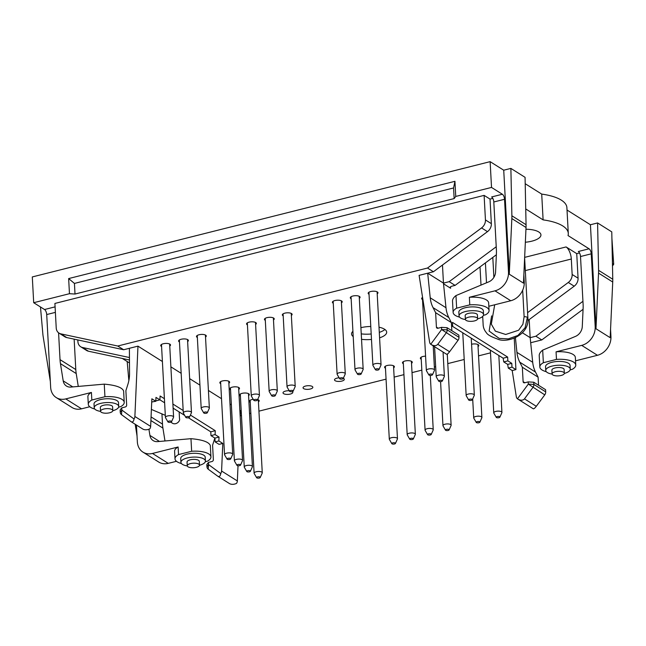 <?xml version="1.0" encoding="UTF-8"?>
<svg xmlns="http://www.w3.org/2000/svg" width="646" height="646" viewBox="0 0 646 646"><rect width="100%" height="100%" fill="white"/><g stroke="black" fill="none" stroke-linecap="round" stroke-linejoin="round"><path stroke-width="0.97" d="M188.018 466.816A6.137 2.277 -3.1 0 1 187.259 465.798A6.137 2.277 -3.1 0 1 193.259 463.19A6.137 2.277 -3.1 0 1 199.509 465.136A6.137 2.277 -3.1 0 1 194.971 467.591A6.137 2.277 -3.1 0 1 188.018 466.816M563.578 372.249A6.137 2.277 -3.1 0 1 564.338 373.275A6.137 2.277 -3.1 0 1 559.799 375.73A6.137 2.277 -3.1 0 1 552.847 374.955A6.137 2.277 -3.1 0 1 552.088 373.937A6.137 2.277 -3.1 0 1 556.626 371.474A6.137 2.277 -3.1 0 1 563.578 372.249M476.869 317.711A6.137 2.277 -3.1 0 1 477.628 318.728A6.137 2.277 -3.1 0 1 473.09 321.183A6.137 2.277 -3.1 0 1 466.137 320.408A6.137 2.277 -3.1 0 1 465.378 319.39A6.137 2.277 -3.1 0 1 469.917 316.928A6.137 2.277 -3.1 0 1 476.869 317.711M101.309 412.269A6.137 2.277 -3.1 0 1 100.55 411.252A6.137 2.277 -3.1 0 1 106.55 408.643A6.137 2.277 -3.1 0 1 112.8 410.59A6.137 2.277 -3.1 0 1 108.262 413.044A6.137 2.277 -3.1 0 1 101.309 412.269M187.259 465.798L187.049 462.003A6.137 2.277 -3.1 0 1 193.049 459.403A6.137 2.277 -3.1 0 1 199.299 461.341L199.509 465.136M552.088 373.937L551.886 370.142A6.137 2.277 -3.1 0 1 557.886 367.542A6.137 2.277 -3.1 0 1 564.128 369.48L564.338 373.275M465.378 319.39L465.177 315.595A6.137 2.277 -3.1 0 1 471.176 312.995A6.137 2.277 -3.1 0 1 477.426 314.933L477.628 318.728M100.55 411.252L100.348 407.456A6.137 2.277 -3.1 0 1 106.348 404.856A6.137 2.277 -3.1 0 1 112.598 406.794L112.8 410.59M187.275 465.944A12.266 4.554 -3.1 0 1 182.447 464.377A12.266 4.554 -3.1 0 1 180.928 462.334A12.266 4.554 -3.1 0 1 192.928 457.126A12.266 4.554 -3.1 0 1 205.428 461.01A12.266 4.554 -3.1 0 1 199.501 465.282M552.112 374.091A12.266 4.554 -3.1 0 1 547.275 372.516A12.266 4.554 -3.1 0 1 545.757 370.473A12.266 4.554 -3.1 0 1 554.833 365.555A12.266 4.554 -3.1 0 1 568.738 367.114A12.266 4.554 -3.1 0 1 570.257 369.149A12.266 4.554 -3.1 0 1 564.329 373.428M465.403 319.544A12.266 4.554 -3.1 0 1 460.574 317.969A12.266 4.554 -3.1 0 1 459.056 315.934A12.266 4.554 -3.1 0 1 468.132 311.009A12.266 4.554 -3.1 0 1 482.029 312.567A12.266 4.554 -3.1 0 1 483.547 314.602A12.266 4.554 -3.1 0 1 477.628 318.882M100.574 411.397A12.266 4.554 -3.1 0 1 95.737 409.83A12.266 4.554 -3.1 0 1 94.219 407.788A12.266 4.554 -3.1 0 1 106.227 402.579A12.266 4.554 -3.1 0 1 118.719 406.463A12.266 4.554 -3.1 0 1 112.792 410.735M180.928 462.334L180.719 458.547A12.266 4.554 -3.1 0 1 192.726 453.33A12.266 4.554 -3.1 0 1 205.218 457.223L205.428 461.01M545.757 370.473L545.555 366.686A12.266 4.554 -3.1 0 1 557.555 361.477A12.266 4.554 -3.1 0 1 570.047 365.361L570.257 369.149M459.056 315.934L458.846 312.139A12.266 4.554 -3.1 0 1 470.845 306.931A12.266 4.554 -3.1 0 1 483.345 310.815L483.547 314.602M94.219 407.788L94.017 404A12.266 4.554 -3.1 0 1 106.017 398.792A12.266 4.554 -3.1 0 1 118.517 402.676L118.719 406.463M208.19 469.19A4.086 3.359 122.2 0 1 206.954 466.743L206.833 464.555L208.44 462.415L208.561 464.595L220.722 473.526C220.367 476.078 219.39 476.982 217.799 476.231L208.19 469.19L208.561 464.595L206.954 466.743M121.488 414.643A4.086 3.359 122.2 0 1 120.253 412.196L120.132 410.008L121.739 407.868L125.316 406.964A1.639 1.349 122.2 0 0 126.664 405.09L125.881 390.685L127.851 384.475A32.712 26.89 122.2 0 0 129.547 373.517L129.386 348.299L137.969 346.143L134.885 416.484A4.086 3.359 122.2 0 1 134.013 418.979C133.657 421.531 132.688 422.436 131.098 421.685L121.488 414.643L121.852 410.057L134.013 418.979M446.507 354.186L446.572 354.25C447.185 354.396 448.195 353.572 449.592 351.755L458.046 340.313A4.086 3.359 -57.8 0 0 458.991 337.317L458.87 335.129L447.048 327.692L447.169 329.88A4.086 3.359 122.2 0 1 446.225 332.876L437.77 344.318C436.179 346.014 433.975 346.086 431.165 344.552L430.737 344.261L441.622 329.541L441.501 327.352L437.923 328.257A1.639 1.349 122.2 0 1 436.413 327.102L438.158 328.2M545.692 391.864L533.871 384.427A4.086 3.359 122.2 0 1 532.934 387.422L524.479 398.865C522.889 400.552 520.684 400.633 517.874 399.099L517.446 398.808L528.323 384.087L528.21 381.899L533.758 382.238L533.871 384.427L528.323 384.087L544.756 394.859A4.086 3.359 -57.8 0 0 545.692 391.864L545.579 389.675L533.758 382.238M159.497 441.452L149.912 435.42L148.927 429.251M161.944 413.82L162.501 424.107A40.892 33.616 -57.8 0 0 162.921 428.104L164.98 440.968M149.912 435.42A9.811 8.067 -57.8 0 0 153.167 440.604A9.811 8.067 -57.8 0 0 157.576 441.622L190.966 438.682C202.44 439.692 208.892 441.977 210.321 445.522L210.935 456.908A17.991 6.678 176.9 0 0 191.644 451.271L190.966 438.682M205.315 461.72L207.406 461.187A17.991 6.678 176.9 0 0 210.935 456.908M181.461 463.562A17.991 6.678 176.9 0 1 175.009 458.854A17.991 6.678 176.9 0 1 178.53 454.574L191.644 451.271M178.53 454.574L178.118 446.992A17.991 6.678 176.9 0 0 174.598 451.271L175.009 458.854M176.463 461.301L168.251 463.368L152.488 453.452L178.118 446.992M595.975 328.749L598.543 273.105A40.892 33.616 122.2 0 0 598.584 270.327L597.582 222.951L611.77 231.874L612.771 279.258A40.892 33.616 -57.8 0 1 612.731 282.027L610.171 337.672L595.975 328.749A16.352 13.445 -57.8 0 0 595.975 327.11L595.184 326.61L591.243 253.83A4.086 1.768 -104.1 0 0 589.071 248.799L578.34 251.496A4.086 1.768 75.9 0 1 580.512 256.527L583.104 304.314A40.892 33.616 122.2 0 1 583.112 308.417L582.28 326.553A9.811 8.067 -57.8 0 1 575.481 336.396L542.68 350.124C540.314 351.989 539.168 353.814 539.216 355.607L539.838 366.993A17.991 6.678 176.9 0 0 546.298 371.7M542.68 350.124L543.367 362.713A17.991 6.678 176.9 0 0 539.838 366.993M543.367 362.713L556.472 359.41A17.991 6.678 176.9 0 1 575.764 365.047A17.991 6.678 176.9 0 1 572.243 369.334L570.152 369.859M575.764 365.047L575.352 357.464A17.991 6.678 176.9 0 0 556.069 351.828L581.699 345.376A16.352 13.445 122.2 0 0 595.184 326.61M556.472 359.41L556.069 351.828M610.559 329.25L610.946 336.526A16.352 13.445 -57.8 0 1 597.461 355.292L575.538 360.815M527.871 318.147A4.086 1.518 176.9 0 0 527.879 318.01A4.086 1.518 176.9 0 0 527.879 317.969A4.086 1.518 176.9 0 0 527.37 317.331L525.117 327.716L517.906 335.46L508.297 338.884L499.164 338.391L489.143 331.083L491.638 315.87M483.135 324.575L483.111 323.848C483.095 327.175 484.201 330.146 486.43 332.747C487.439 334.676 491.008 336.719 497.154 338.884C506.512 343.85 529.873 335.331 527.863 317.969M491.315 324.13L495.345 331.148L505.689 334.475L518.617 330.235L522.905 324.203L524.116 316.702A4.086 1.518 -3.1 0 1 527.37 317.331M483.442 315.313L485.534 314.788A17.991 6.678 176.9 0 0 489.062 310.5L488.651 302.917A17.991 6.678 176.9 0 0 469.359 297.281L494.989 290.829A16.352 13.445 122.2 0 0 508.483 272.063L504.534 199.283A4.086 1.768 -104.1 0 0 502.362 194.252L491.63 196.949A4.086 1.768 75.9 0 1 493.81 201.98L496.394 249.768A40.892 33.616 122.2 0 1 496.411 253.87L495.571 272.006A9.811 8.067 -57.8 0 1 488.78 281.85L455.971 295.577C453.613 297.443 452.458 299.268 452.515 301.06L453.129 312.446A17.991 6.678 176.9 0 0 459.589 317.154M453.129 312.446A17.991 6.678 176.9 0 1 456.657 308.166L455.971 295.577M456.657 308.166L469.771 304.864L469.359 297.281M489.062 310.5A17.991 6.678 176.9 0 0 469.771 304.864M494.989 290.829L510.76 300.745L488.828 306.269M171.432 422.5C175.349 426.15 180.622 421.216 179.507 418.665L179.144 411.93M89.762 406.754L81.541 408.821A16.352 13.445 -57.8 0 1 72.013 407.497L56.25 397.581A16.352 13.445 122.2 0 1 50.654 387.342L46.714 314.554A4.086 1.768 75.9 0 0 44.534 309.523L55.088 306.866M56.25 397.581A16.352 13.445 122.2 0 0 65.779 398.905L91.417 392.445A17.991 6.678 176.9 0 0 87.888 396.725L88.3 404.307A17.991 6.678 176.9 0 0 94.76 409.015M91.417 392.445L91.829 400.027A17.991 6.678 176.9 0 0 88.3 404.307M91.829 400.027L104.935 396.725L104.256 384.136L70.866 387.075A9.811 8.067 -57.8 0 1 66.465 386.058A9.811 8.067 -57.8 0 1 63.203 380.874L60.449 363.641A40.892 33.616 122.2 0 1 60.03 359.644L58.576 332.803M104.935 396.725A17.991 6.678 176.9 0 1 124.226 402.361A17.991 6.678 176.9 0 1 120.705 406.641L118.614 407.174M124.226 402.361L123.612 390.975C122.183 387.43 115.731 385.145 104.256 384.136M74.145 339.158L75.792 369.56A40.892 33.616 -57.8 0 0 76.22 373.558L78.271 386.421M511.874 215.78A40.892 33.616 122.2 0 1 511.842 218.558L526.03 227.489A40.892 33.616 -57.8 0 0 526.062 224.711L511.874 215.78L510.881 168.404L525.069 177.327L526.062 224.711M510.881 168.404L503.727 170.205L509.266 272.564A16.352 13.445 -57.8 0 1 509.274 274.203L511.842 218.558M526.03 227.489L523.462 283.126L509.274 274.203M510.76 300.745A16.352 13.445 -57.8 0 0 524.245 281.979L523.849 274.703M453.573 187.962L454.937 181.308L68.646 278.571L74.435 283.424L453.573 187.962L454.146 198.58L75.009 294.043L74.435 283.424M50.331 381.431L43.169 336.566A40.892 33.616 122.2 0 1 42.838 333.885L40.472 306.971M135.167 424.244L137.041 435.977M152.488 453.452A16.352 13.445 122.2 0 1 142.96 452.127L158.722 462.043A16.352 13.445 -57.8 0 0 168.251 463.368M142.96 452.127A16.352 13.445 122.2 0 1 137.356 441.888L136.443 425.052M533.208 408.732L533.281 408.797C533.895 408.942 534.896 408.111 536.301 406.302L544.756 394.859M142.758 429.017L142.928 429.13C144.857 430.091 147.143 430.01 149.783 428.896A4.086 3.359 -57.8 0 0 150.647 426.408L151.858 398.8L155.799 401.279L151.721 401.998M503.727 170.205L490.128 161.653L32.3 276.932L33.697 302.708L69.461 293.704L68.646 278.571M69.461 293.704L75.009 294.043M454.937 181.308L455.753 196.441L491.525 187.429L490.128 161.653M454.146 198.58L455.753 196.441M525.343 242.234A17.579 6.533 176.9 0 0 540.936 234.878A17.579 6.533 176.9 0 0 538.756 231.954A17.579 6.533 176.9 0 0 525.949 229.241M589.071 248.799L568.028 235.564A44.978 16.707 176.9 0 0 568.286 233.392A44.978 16.707 176.9 0 0 543.108 219.882L541.711 194.099L525.198 183.714M543.108 219.882L525.731 208.949M502.362 194.252L491.525 187.429M33.697 302.708L44.534 309.523M122.32 358.457L129.483 362.963M127.181 361.518L128.853 380.591M612.489 265.91L613.7 264.295L611.907 238.261M613.7 264.295L612.44 263.495M597.582 222.951L590.428 224.751L595.975 327.11M590.428 224.751L567.027 210.031M568.286 233.392L566.889 207.616A44.978 16.707 176.9 0 0 541.711 194.099M528.21 381.899L524.633 382.803A1.639 1.349 122.2 0 1 523.115 381.649L522.339 367.243L519.764 362.18A32.712 26.89 122.2 0 1 516.929 352.361L515.435 337.818M538.538 385.25L538.102 377.159L522.339 367.243M529.179 319.576L530.164 337.656L532.7 362.277A32.712 26.89 -57.8 0 0 535.526 372.096L538.102 377.159M214.852 438.053A32.712 26.89 122.2 0 1 214.553 439.022L212.591 445.231L213.366 459.637A1.639 1.349 122.2 0 1 212.017 461.51L208.44 462.415M229.467 483.563L229.629 483.676C231.567 484.637 233.852 484.557 236.484 483.442A4.086 3.359 -57.8 0 0 237.357 480.947L238.019 465.734M190.4 415.063L215.263 430.696L215.086 434.58L219.034 437.067L218.857 440.952L222.797 443.431L221.586 471.031A4.086 3.359 122.2 0 1 220.722 473.526M121.739 407.868L121.852 410.057L120.253 412.196M445.99 307.73A32.712 26.89 -57.8 0 0 448.817 317.549L451.392 322.612L435.63 312.696L433.054 307.633A32.712 26.89 122.2 0 1 430.228 297.814L427.692 273.193L443.455 283.11L445.99 307.73L430.228 297.814M435.63 312.696L436.413 327.102M451.837 330.704L451.392 322.612M447.048 327.692L441.501 327.352M430.737 344.261A4.086 3.359 122.2 0 1 429.63 342.275L419.109 275.358L433.409 271.756L487.48 231.648L481.569 227.925L427.499 268.033L117.75 346.022L60.853 333.861A8.18 6.726 122.2 0 1 59.028 333.118A8.18 6.726 122.2 0 1 56.226 327.998L54.902 303.442L484.112 195.375L485.445 219.931A8.18 6.726 122.2 0 1 481.569 227.925M517.446 398.808A4.086 3.359 122.2 0 1 516.332 396.822L512.205 370.562L515.936 369.617L514.24 338.31M219.034 437.067L214.924 438.101L210.984 435.622L210.774 431.827L188.414 417.76M218.857 440.952L215.126 441.888L214.924 438.101M222.797 443.431L219.067 444.367L215.126 441.888M155.799 401.279L155.969 397.395L159.909 399.874L155.815 400.908M159.909 399.874L160.087 395.99L164.415 398.711M183.181 410.517L172.894 404.049M159.917 399.834L164.633 402.805M173.112 408.135L184.683 415.41M215.263 430.696L210.774 431.827M215.086 434.58L210.984 435.622M530.681 342.735L541.792 339.933L535.881 336.219L530.164 337.656L522.485 332.827M578.065 278.192L576.733 253.636L566.09 246.942A9.811 4.239 75.9 0 1 571.314 259.014L572.146 274.477L578.065 278.192A8.18 6.726 122.2 0 1 574.189 286.194L527.855 320.561M572.146 274.477A8.18 6.726 122.2 0 1 568.278 282.472L527.588 312.656M512.205 370.562L508.265 368.083L507.683 364.384L503.743 361.905L503.161 358.207L507.643 357.077L507.853 360.872L511.793 363.351L511.995 367.138L515.936 369.617M503.743 361.905L507.853 360.872M507.643 357.077L452.466 322.37L452.676 326.157L451.602 326.432M452.345 326.238L503.161 358.207M451.546 325.447L452.676 326.157M508.265 368.083L511.995 367.138M507.683 364.384L511.793 363.351M443.527 283.788L450.625 288.253A4.086 1.518 176.9 0 1 450.117 287.567A4.086 1.518 176.9 0 1 452.232 286.105L455.091 285.387L496.37 254.766M576.733 253.636L579.527 252.933M455.091 285.387L449.18 281.672L496.233 246.764M449.18 281.672L443.455 283.11L442.478 265.03M484.112 195.375L490.023 199.089L491.356 223.645A8.18 6.726 122.2 0 1 487.48 231.648M490.023 199.089L492.817 198.387M117.75 346.022L123.669 349.744L66.764 337.575A8.18 6.726 122.2 0 1 64.939 336.841L59.028 333.118M77.819 339.941L77.908 341.637A8.18 6.726 -57.8 0 0 80.71 346.757A8.18 6.726 -57.8 0 0 82.526 347.5L129.45 357.529M80.71 346.757L86.621 350.479A8.18 6.726 -57.8 0 0 88.445 351.214L129.466 359.983M541.792 339.933L583.072 309.313M535.881 336.219L582.942 301.311M240.215 415.871L241.467 415.556M249.542 413.521L250.858 413.19M258.933 411.155L386.058 379.145M394.133 377.111L403.944 374.648M412.019 372.613L421.822 370.142M434.354 366.985L435.662 366.662M447.791 363.609L464.208 359.475M478.549 355.857L490.5 352.853M240.183 416.452L240.441 410.606L239.852 410.234M231.373 404.897L229.992 404.033M221.521 398.703L208.416 390.459M199.937 385.121L189.641 378.645M181.171 373.315L170.875 366.839M162.396 361.51L137.969 346.143M427.499 268.033L433.409 271.756M341.435 302.812A4.91 1.825 176.9 0 0 342.202 301.763A4.91 1.825 176.9 0 0 341.589 300.947A4.91 1.825 176.9 0 0 336.033 300.325A4.91 1.825 176.9 0 0 332.399 302.296A4.91 1.825 176.9 0 0 333.271 303.257M359.321 298.307A4.91 1.825 176.9 0 0 360.08 297.257A4.91 1.825 176.9 0 0 359.475 296.441A4.91 1.825 176.9 0 0 353.911 295.82A4.91 1.825 176.9 0 0 350.285 297.79A4.91 1.825 176.9 0 0 351.158 298.751M377.207 293.809A4.91 1.825 176.9 0 0 377.967 292.759A4.91 1.825 176.9 0 0 377.361 291.944A4.91 1.825 176.9 0 0 371.797 291.322A4.91 1.825 176.9 0 0 368.172 293.284A4.91 1.825 176.9 0 0 369.036 294.253M289.263 390.757A4.91 1.825 176.9 0 0 283.013 392.841A4.91 1.825 176.9 0 0 288.011 394.399A4.91 1.825 176.9 0 0 292.816 392.316A4.91 1.825 176.9 0 0 292.347 391.589M248.573 395.627A4.91 1.825 176.9 0 0 249.34 394.577A4.91 1.825 176.9 0 0 248.734 393.761A4.91 1.825 176.9 0 0 243.171 393.139A4.91 1.825 176.9 0 0 239.537 395.11A4.91 1.825 176.9 0 0 240.409 396.071M169.753 346.038A4.91 1.825 176.9 0 0 170.512 344.988A4.91 1.825 176.9 0 0 169.906 344.173A4.91 1.825 176.9 0 0 164.342 343.551A4.91 1.825 176.9 0 0 160.717 345.521A4.91 1.825 176.9 0 0 161.589 346.482M187.639 341.54A4.91 1.825 176.9 0 0 188.398 340.49A4.91 1.825 176.9 0 0 187.792 339.675A4.91 1.825 176.9 0 0 182.229 339.053A4.91 1.825 176.9 0 0 178.595 341.015A4.91 1.825 176.9 0 0 179.467 341.984M205.517 337.034A4.91 1.825 176.9 0 0 206.284 335.985A4.91 1.825 176.9 0 0 205.67 335.169A4.91 1.825 176.9 0 0 200.115 334.547A4.91 1.825 176.9 0 0 196.481 336.518A4.91 1.825 176.9 0 0 197.353 337.478M255.598 324.429A4.91 1.825 176.9 0 0 256.357 323.38A4.91 1.825 176.9 0 0 255.751 322.564A4.91 1.825 176.9 0 0 250.188 321.942A4.91 1.825 176.9 0 0 246.554 323.904A4.91 1.825 176.9 0 0 247.426 324.873M273.476 319.923A4.91 1.825 176.9 0 0 274.243 318.874A4.91 1.825 176.9 0 0 273.629 318.058A4.91 1.825 176.9 0 0 268.074 317.436A4.91 1.825 176.9 0 0 264.44 319.407A4.91 1.825 176.9 0 0 265.312 320.368M291.362 315.418A4.91 1.825 176.9 0 0 292.121 314.368A4.91 1.825 176.9 0 0 291.516 313.552A4.91 1.825 176.9 0 0 285.96 312.93A4.91 1.825 176.9 0 0 282.326 314.901A4.91 1.825 176.9 0 0 283.198 315.862M339.134 377.797A4.91 1.825 176.9 0 0 334.515 379.872A4.91 1.825 176.9 0 0 339.513 381.431A4.91 1.825 176.9 0 0 344.318 379.339A4.91 1.825 176.9 0 0 343.712 378.532A4.91 1.825 176.9 0 0 343.325 378.322M393.632 367.784A4.91 1.825 176.9 0 0 394.391 366.734A4.91 1.825 176.9 0 0 393.785 365.919A4.91 1.825 176.9 0 0 388.222 365.297A4.91 1.825 176.9 0 0 384.596 367.267A4.91 1.825 176.9 0 0 385.468 368.228M411.518 363.278A4.91 1.825 176.9 0 0 412.277 362.228A4.91 1.825 176.9 0 0 411.672 361.413A4.91 1.825 176.9 0 0 406.108 360.791A4.91 1.825 176.9 0 0 402.474 362.761A4.91 1.825 176.9 0 0 403.346 363.722M425.577 356.156A4.91 1.825 176.9 0 0 420.36 358.264A4.91 1.825 176.9 0 0 421.232 359.224M447.282 354.274A4.91 1.825 176.9 0 0 447.969 353.588M478.04 346.531A4.91 1.825 176.9 0 0 478.807 345.481A4.91 1.825 176.9 0 0 478.193 344.665A4.91 1.825 176.9 0 0 471.572 344.253M258.432 401.828A4.91 1.825 176.9 0 0 259.191 400.778A4.91 1.825 176.9 0 0 258.586 399.963A4.91 1.825 176.9 0 0 257.649 399.559M253.224 399.309A4.91 1.825 176.9 0 0 249.388 401.311A4.91 1.825 176.9 0 0 250.26 402.272M361.243 333.869A17.579 6.533 176.9 0 0 371.192 333.982M379.291 332.375A17.579 6.533 176.9 0 0 384.919 329.484M379.59 337.834A17.579 6.533 176.9 0 0 386.679 332.125A17.579 6.533 176.9 0 0 384.499 329.202A17.579 6.533 176.9 0 0 379.016 327.207M370.788 326.488A17.579 6.533 176.9 0 0 360.912 327.675M352.918 331.309A17.579 6.533 176.9 0 0 351.561 334.022A17.579 6.533 176.9 0 0 353.2 336.582M361.542 339.328A17.579 6.533 176.9 0 0 371.482 339.441M422.573 297.418A4.91 1.825 176.9 0 0 421.644 298.573A4.91 1.825 176.9 0 0 422.508 299.534M238.721 389.433A4.91 1.825 176.9 0 0 239.488 388.383A4.91 1.825 176.9 0 0 238.875 387.568A4.91 1.825 176.9 0 0 233.319 386.946A4.91 1.825 176.9 0 0 229.685 388.908A4.91 1.825 176.9 0 0 230.557 389.869M228.87 383.231A4.91 1.825 176.9 0 0 229.629 382.182A4.91 1.825 176.9 0 0 229.023 381.366A4.91 1.825 176.9 0 0 223.468 380.744A4.91 1.825 176.9 0 0 219.834 382.715A4.91 1.825 176.9 0 0 220.706 383.676M123.669 349.744L129.386 348.299M312.236 386.453A4.91 1.825 176.9 0 0 306.672 385.832A4.91 1.825 176.9 0 0 303.047 387.802A4.91 1.825 176.9 0 0 308.045 389.352A4.91 1.825 176.9 0 0 312.842 387.269A4.91 1.825 176.9 0 0 312.236 386.453M476.433 422.573A1.841 0.686 -3.1 0 1 476.247 422.395A1.841 0.686 -3.1 0 1 478.008 421.491A1.841 0.686 -3.1 0 1 479.857 422.201A1.841 0.686 -3.1 0 1 478.355 422.831A1.841 0.686 -3.1 0 1 476.433 422.573M476.247 422.395L473.809 418.196A4.086 1.518 -3.1 0 1 473.72 417.922A4.086 1.518 -3.1 0 1 477.717 416.185A4.086 1.518 -3.1 0 1 481.884 417.478A4.086 1.518 -3.1 0 1 481.827 417.768L479.857 422.201M427.789 434.823A1.841 0.686 -3.1 0 1 427.604 434.645A1.841 0.686 -3.1 0 1 429.364 433.732A1.841 0.686 -3.1 0 1 431.213 434.451A1.841 0.686 -3.1 0 1 429.711 435.081A1.841 0.686 -3.1 0 1 427.789 434.823M427.604 434.645L425.165 430.446A4.086 1.518 -3.1 0 1 425.076 430.171A4.086 1.518 -3.1 0 1 429.073 428.427A4.086 1.518 -3.1 0 1 433.24 429.727A4.086 1.518 -3.1 0 1 433.183 430.01L431.213 434.451M392.025 443.826A1.841 0.686 -3.1 0 1 391.831 443.649A1.841 0.686 -3.1 0 1 393.592 442.744A1.841 0.686 -3.1 0 1 395.441 443.455A1.841 0.686 -3.1 0 1 393.939 444.085A1.841 0.686 -3.1 0 1 392.025 443.826M391.831 443.649L389.393 439.45A4.086 1.518 -3.1 0 1 389.304 439.175A4.086 1.518 -3.1 0 1 393.309 437.439A4.086 1.518 -3.1 0 1 397.476 438.731A4.086 1.518 -3.1 0 1 397.419 439.022L395.441 443.455M237.114 465.475A1.841 0.686 -3.1 0 1 236.929 465.298A1.841 0.686 -3.1 0 1 238.689 464.385A1.841 0.686 -3.1 0 1 240.538 465.096A1.841 0.686 -3.1 0 1 239.028 465.734A1.841 0.686 -3.1 0 1 237.114 465.475M236.929 465.298L234.49 461.099A4.086 1.518 -3.1 0 1 234.401 460.816A4.086 1.518 -3.1 0 1 238.398 459.08A4.086 1.518 -3.1 0 1 242.565 460.38A4.086 1.518 -3.1 0 1 242.508 460.663L240.538 465.096M468.875 400.181A1.841 0.686 -3.1 0 1 468.689 399.995A1.841 0.686 -3.1 0 1 470.45 399.091A1.841 0.686 -3.1 0 1 472.299 399.801A1.841 0.686 -3.1 0 1 470.797 400.431A1.841 0.686 -3.1 0 1 468.875 400.181M468.689 399.995L466.25 395.804A4.086 1.518 -3.1 0 1 466.162 395.522A4.086 1.518 -3.1 0 1 470.159 393.785A4.086 1.518 -3.1 0 1 474.325 395.077A4.086 1.518 -3.1 0 1 474.269 395.368L472.299 399.801M438.925 381.334A1.841 0.686 -3.1 0 1 438.731 381.156A1.841 0.686 -3.1 0 1 440.499 380.244A1.841 0.686 -3.1 0 1 442.348 380.954A1.841 0.686 -3.1 0 1 440.838 381.592A1.841 0.686 -3.1 0 1 438.925 381.334M438.731 381.156L436.292 376.957A4.086 1.518 -3.1 0 1 436.212 376.675A4.086 1.518 -3.1 0 1 440.209 374.938A4.086 1.518 -3.1 0 1 444.375 376.238A4.086 1.518 -3.1 0 1 444.319 376.521L442.348 380.954M429.073 375.132A1.841 0.686 -3.1 0 1 428.879 374.955A1.841 0.686 -3.1 0 1 430.64 374.05A1.841 0.686 -3.1 0 1 432.489 374.761A1.841 0.686 -3.1 0 1 430.987 375.391A1.841 0.686 -3.1 0 1 429.073 375.132M428.879 374.955L426.441 370.756A4.086 1.518 -3.1 0 1 426.352 370.481A4.086 1.518 -3.1 0 1 430.357 368.745A4.086 1.518 -3.1 0 1 434.524 370.037A4.086 1.518 -3.1 0 1 434.467 370.328L432.489 374.761M375.601 369.851A1.841 0.686 -3.1 0 1 375.407 369.673A1.841 0.686 -3.1 0 1 377.167 368.761A1.841 0.686 -3.1 0 1 379.016 369.48A1.841 0.686 -3.1 0 1 377.514 370.11A1.841 0.686 -3.1 0 1 375.601 369.851M375.407 369.673L372.968 365.475A4.086 1.518 -3.1 0 1 372.879 365.2A4.086 1.518 -3.1 0 1 376.884 363.456A4.086 1.518 -3.1 0 1 381.043 364.756A4.086 1.518 -3.1 0 1 380.987 365.038L379.016 369.48M357.714 374.357A1.841 0.686 -3.1 0 1 357.521 374.171A1.841 0.686 -3.1 0 1 359.289 373.267A1.841 0.686 -3.1 0 1 361.138 373.977A1.841 0.686 -3.1 0 1 359.628 374.607A1.841 0.686 -3.1 0 1 357.714 374.357M357.521 374.171L355.082 369.98A4.086 1.518 -3.1 0 1 355.001 369.698A4.086 1.518 -3.1 0 1 358.998 367.962A4.086 1.518 -3.1 0 1 363.165 369.254A4.086 1.518 -3.1 0 1 363.109 369.544L361.138 373.977M339.828 378.855A1.841 0.686 -3.1 0 1 339.643 378.677A1.841 0.686 -3.1 0 1 341.403 377.773A1.841 0.686 -3.1 0 1 343.252 378.483A1.841 0.686 -3.1 0 1 341.742 379.113A1.841 0.686 -3.1 0 1 339.828 378.855M339.643 378.677L337.204 374.478A4.086 1.518 -3.1 0 1 337.115 374.204A4.086 1.518 -3.1 0 1 341.112 372.467A4.086 1.518 -3.1 0 1 345.279 373.759A4.086 1.518 -3.1 0 1 345.222 374.05L343.252 378.483M289.755 391.468A1.841 0.686 -3.1 0 1 289.561 391.282A1.841 0.686 -3.1 0 1 291.33 390.378A1.841 0.686 -3.1 0 1 293.179 391.088A1.841 0.686 -3.1 0 1 291.669 391.718A1.841 0.686 -3.1 0 1 289.755 391.468M289.561 391.282L287.123 387.091A4.086 1.518 -3.1 0 1 287.042 386.809A4.086 1.518 -3.1 0 1 291.039 385.073A4.086 1.518 -3.1 0 1 295.206 386.365A4.086 1.518 -3.1 0 1 295.149 386.655L293.179 391.088M271.869 395.966A1.841 0.686 -3.1 0 1 271.683 395.788A1.841 0.686 -3.1 0 1 273.444 394.884A1.841 0.686 -3.1 0 1 275.293 395.594A1.841 0.686 -3.1 0 1 273.791 396.224A1.841 0.686 -3.1 0 1 271.869 395.966M271.683 395.788L269.245 391.589A4.086 1.518 -3.1 0 1 269.156 391.315A4.086 1.518 -3.1 0 1 273.153 389.578A4.086 1.518 -3.1 0 1 277.32 390.87A4.086 1.518 -3.1 0 1 277.263 391.161L275.293 395.594M253.983 400.472A1.841 0.686 -3.1 0 1 253.797 400.294A1.841 0.686 -3.1 0 1 255.558 399.381A1.841 0.686 -3.1 0 1 257.407 400.1A1.841 0.686 -3.1 0 1 255.905 400.73A1.841 0.686 -3.1 0 1 253.983 400.472M253.797 400.294L251.359 396.095A4.086 1.518 -3.1 0 1 251.27 395.82A4.086 1.518 -3.1 0 1 255.275 394.076A4.086 1.518 -3.1 0 1 259.434 395.376A4.086 1.518 -3.1 0 1 259.377 395.659L257.407 400.1M203.91 413.077A1.841 0.686 -3.1 0 1 203.724 412.899A1.841 0.686 -3.1 0 1 205.485 411.995A1.841 0.686 -3.1 0 1 207.334 412.705A1.841 0.686 -3.1 0 1 205.832 413.335A1.841 0.686 -3.1 0 1 203.91 413.077M203.724 412.899L201.286 408.7A4.086 1.518 -3.1 0 1 201.197 408.425A4.086 1.518 -3.1 0 1 205.194 406.689A4.086 1.518 -3.1 0 1 209.361 407.981A4.086 1.518 -3.1 0 1 209.304 408.272L207.334 412.705M186.024 417.582A1.841 0.686 -3.1 0 1 185.838 417.405A1.841 0.686 -3.1 0 1 187.598 416.492A1.841 0.686 -3.1 0 1 189.448 417.211A1.841 0.686 -3.1 0 1 187.946 417.841A1.841 0.686 -3.1 0 1 186.024 417.582M185.838 417.405L183.399 413.206A4.086 1.518 -3.1 0 1 183.311 412.931A4.086 1.518 -3.1 0 1 187.316 411.187A4.086 1.518 -3.1 0 1 191.474 412.487A4.086 1.518 -3.1 0 1 191.418 412.77L189.448 417.211M168.146 422.088A1.841 0.686 -3.1 0 1 167.952 421.903A1.841 0.686 -3.1 0 1 169.72 420.998A1.841 0.686 -3.1 0 1 171.561 421.709A1.841 0.686 -3.1 0 1 170.059 422.339A1.841 0.686 -3.1 0 1 168.146 422.088M167.952 421.903L165.513 417.712A4.086 1.518 -3.1 0 1 165.424 417.429A4.086 1.518 -3.1 0 1 169.43 415.693A4.086 1.518 -3.1 0 1 173.596 416.985A4.086 1.518 -3.1 0 1 173.54 417.276L171.561 421.709M227.263 459.274A1.841 0.686 -3.1 0 1 227.069 459.096A1.841 0.686 -3.1 0 1 228.837 458.192A1.841 0.686 -3.1 0 1 230.687 458.902A1.841 0.686 -3.1 0 1 229.177 459.532A1.841 0.686 -3.1 0 1 227.263 459.274M227.069 459.096L224.63 454.897A4.086 1.518 -3.1 0 1 224.55 454.623A4.086 1.518 -3.1 0 1 228.547 452.886A4.086 1.518 -3.1 0 1 232.713 454.178A4.086 1.518 -3.1 0 1 232.657 454.469L230.687 458.902M246.966 471.677A1.841 0.686 -3.1 0 1 246.78 471.491A1.841 0.686 -3.1 0 1 248.54 470.587A1.841 0.686 -3.1 0 1 250.39 471.297A1.841 0.686 -3.1 0 1 248.888 471.927A1.841 0.686 -3.1 0 1 246.966 471.677M246.78 471.491L244.341 467.3A4.086 1.518 -3.1 0 1 244.253 467.018A4.086 1.518 -3.1 0 1 248.25 465.282A4.086 1.518 -3.1 0 1 252.416 466.573A4.086 1.518 -3.1 0 1 252.36 466.864L250.39 471.297M256.817 477.87A1.841 0.686 -3.1 0 1 256.632 477.693A1.841 0.686 -3.1 0 1 258.392 476.788A1.841 0.686 -3.1 0 1 260.241 477.499A1.841 0.686 -3.1 0 1 258.739 478.129A1.841 0.686 -3.1 0 1 256.817 477.87M256.632 477.693L254.193 473.494A4.086 1.518 -3.1 0 1 254.104 473.219A4.086 1.518 -3.1 0 1 258.109 471.483A4.086 1.518 -3.1 0 1 262.268 472.775A4.086 1.518 -3.1 0 1 262.211 473.058L260.241 477.499M409.903 439.328A1.841 0.686 -3.1 0 1 409.717 439.143A1.841 0.686 -3.1 0 1 411.478 438.238A1.841 0.686 -3.1 0 1 413.327 438.949A1.841 0.686 -3.1 0 1 411.825 439.579A1.841 0.686 -3.1 0 1 409.903 439.328M409.717 439.143L407.279 434.952A4.086 1.518 -3.1 0 1 407.19 434.669A4.086 1.518 -3.1 0 1 411.195 432.933A4.086 1.518 -3.1 0 1 415.354 434.233A4.086 1.518 -3.1 0 1 415.297 434.516L413.327 438.949M445.675 430.325A1.841 0.686 -3.1 0 1 445.482 430.139A1.841 0.686 -3.1 0 1 447.25 429.235A1.841 0.686 -3.1 0 1 449.099 429.945A1.841 0.686 -3.1 0 1 447.589 430.575A1.841 0.686 -3.1 0 1 445.675 430.325M445.482 430.139L443.043 425.948A4.086 1.518 -3.1 0 1 442.962 425.666A4.086 1.518 -3.1 0 1 446.959 423.929A4.086 1.518 -3.1 0 1 451.126 425.221A4.086 1.518 -3.1 0 1 451.07 425.512L449.099 429.945M496.467 417.534A1.841 0.686 -3.1 0 1 496.273 417.348A1.841 0.686 -3.1 0 1 498.034 416.444A1.841 0.686 -3.1 0 1 499.883 417.155A1.841 0.686 -3.1 0 1 498.381 417.784A1.841 0.686 -3.1 0 1 496.467 417.534M496.273 417.348L493.835 413.157A4.086 1.518 -3.1 0 1 493.746 412.875A4.086 1.518 -3.1 0 1 497.751 411.139A4.086 1.518 -3.1 0 1 501.918 412.439A4.086 1.518 -3.1 0 1 501.861 412.721L499.883 417.155M458.991 337.317L447.169 329.88L441.622 329.541L458.046 340.313M162.921 428.104L150.906 420.546M597.461 355.292L581.699 345.376M65.779 398.905L81.541 408.821M63.203 380.874L72.788 386.906M60.449 363.641L76.22 373.558M523.535 281.535L524.245 281.979M508.483 272.063L509.266 272.564M612.731 282.027L598.543 273.105M598.584 270.327L612.771 279.258M610.946 336.526L610.244 336.082M437.77 344.318L449.592 351.755M536.301 406.302L524.479 398.865M162.501 424.107L151.067 416.912M580.512 256.527L591.243 253.83M486.503 282.803L485.421 262.89M524.116 316.702L522.679 290.175M493.81 201.98L504.534 199.283M46.714 314.554L55.386 312.373M60.03 359.644L75.792 369.56M524.859 382.747L523.115 381.649M535.526 372.096L519.764 362.18M532.7 362.277L516.929 352.361M237.357 480.947L221.586 471.031M134.885 416.484L150.647 426.408M433.054 307.633L448.817 317.549M568.278 282.472L574.189 286.194M571.314 259.014L525.311 270.601M566.09 246.942L524.649 257.374M491.356 223.645L485.445 219.931M66.764 337.575L60.853 333.861M88.445 351.214L82.526 347.5M450.625 288.253L450.545 286.84M494.699 304.791L491.307 324.195M170.972 422.137L171.981 422.896M151.39 409.419L165.311 415.338M493.883 277.368L492.801 257.415M483.127 324.373L482.699 316.411M481.004 285.104L480.018 266.903M527.879 318.01L524.625 257.916M229.629 483.676L217.799 476.231M131.098 421.685L142.928 429.13M431.165 344.552L446.572 354.25M533.281 408.797L517.874 399.099M481.884 417.478L477.935 344.52M473.72 417.922L472.686 398.921M433.24 429.727L430.301 375.415M425.076 430.171L421.127 357.206M397.476 438.731L393.519 365.773M389.304 439.175L385.355 366.217M242.565 460.38L238.616 387.422M234.401 460.816L230.444 387.858M474.325 395.077L471.241 338.124M466.162 395.522L462.762 332.795M444.375 376.238L443.059 352.038M436.212 376.675L434.58 346.708M434.524 370.037L433.208 345.836M426.352 370.481L422.403 297.523M381.043 364.756L377.094 291.798M372.879 365.2L368.931 292.234M363.165 369.254L359.208 296.296M355.001 369.698L351.044 296.74M345.279 373.759L341.33 300.802M337.115 374.204L333.158 301.246M295.206 386.365L291.249 313.407M287.042 386.809L283.085 313.851M277.32 390.87L273.371 317.913M269.156 391.315L265.207 318.357M259.434 395.376L255.485 322.419M251.27 395.82L247.321 322.855M209.361 407.981L205.412 335.024M201.197 408.425L197.248 335.468M191.474 412.487L187.526 339.53M183.311 412.931L179.362 339.966M173.596 416.985L169.64 344.027M165.424 417.429L161.476 344.471M232.713 454.178L228.757 381.221M224.55 454.623L220.593 381.665M252.416 466.573L248.468 393.616M244.253 467.018L240.304 394.06M262.268 472.775L258.319 399.817M254.104 473.219L250.155 400.262M415.354 434.233L411.405 361.267M407.19 434.669L403.241 361.712M451.126 425.221L447.274 354.113M442.962 425.666L440.572 381.608M501.918 412.439L498.833 355.486M493.746 412.875L490.354 350.148"/></g></svg>

